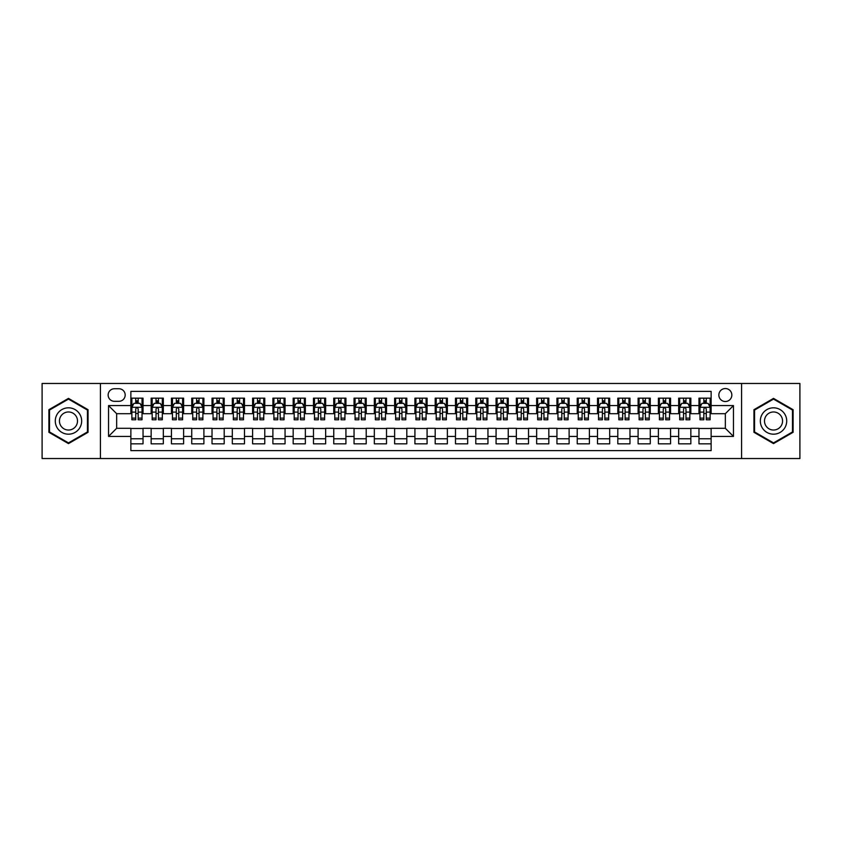 <?xml version="1.0" encoding="UTF-8"?>
<svg xmlns="http://www.w3.org/2000/svg" width="842" height="842" viewBox="0 0 842 842"><rect width="100%" height="100%" fill="white"/><g stroke="black" fill="none" stroke-linecap="round" stroke-linejoin="round"><path stroke-width="1.26" d="M725.341 388.541A6.494 6.494 0 0 0 718.847 395.035A6.494 6.494 0 0 0 725.341 401.518A6.494 6.494 0 0 0 731.835 395.035A6.494 6.494 0 0 0 725.341 388.541M741.57 458.532L799.9 458.532L799.9 383.468L741.57 383.468L741.57 458.532L100.43 458.532L100.43 383.468L42.1 383.468L42.1 458.532L100.43 458.532M711.132 398.171L698.965 398.171L698.965 405.581L690.85 405.581L690.85 413.696L698.965 413.696L698.965 405.581M690.85 405.581L690.85 398.171L678.673 398.171L678.673 405.581L670.558 405.581L670.558 413.696L678.673 413.696L678.673 405.581M670.558 405.581L670.558 398.171L658.381 398.171L658.381 405.581L650.266 405.581L650.266 413.696L658.381 413.696L658.381 405.581M650.266 405.581L650.266 398.171L638.099 398.171L638.099 405.581L629.974 405.581L629.974 413.696L638.099 413.696L638.099 405.581M629.974 405.581L629.974 398.171L617.807 398.171L617.807 405.581L609.692 405.581L609.692 413.696L617.807 413.696L617.807 405.581M609.692 405.581L609.692 398.171L597.515 398.171L597.515 405.581L589.4 405.581L589.4 413.696L597.515 413.696L597.515 405.581M589.4 405.581L589.4 398.171L577.223 398.171L577.223 405.581L569.108 405.581L569.108 413.696L577.223 413.696L577.223 405.581M569.108 405.581L569.108 398.171L556.941 398.171L556.941 405.581L548.826 405.581L548.826 413.696L556.941 413.696L556.941 405.581M548.826 405.581L548.826 398.171L536.649 398.171L536.649 405.581L528.534 405.581L528.534 413.696L536.649 413.696L536.649 405.581M528.534 405.581L528.534 398.171L516.356 398.171L516.356 405.581L508.242 405.581L508.242 413.696L516.356 413.696L516.356 405.581M508.242 405.581L508.242 398.171L496.075 398.171L496.075 405.581L487.95 405.581L487.95 413.696L496.075 413.696L496.075 405.581M487.95 405.581L487.95 398.171L475.783 398.171L475.783 405.581L467.668 405.581L467.668 413.696L475.783 413.696L475.783 405.581M467.668 405.581L467.668 398.171L455.49 398.171L455.49 405.581L447.376 405.581L447.376 413.696L455.49 413.696L455.49 405.581M447.376 405.581L447.376 398.171L435.198 398.171L435.198 405.581L427.083 405.581L427.083 413.696L435.198 413.696L435.198 405.581M427.083 405.581L427.083 398.171L414.917 398.171L414.917 405.581L406.802 405.581L406.802 413.696L414.917 413.696L414.917 405.581M406.802 405.581L406.802 398.171L394.624 398.171L394.624 405.581L386.51 405.581L386.51 413.696L394.624 413.696L394.624 405.581M386.51 405.581L386.51 398.171L374.332 398.171L374.332 405.581L366.217 405.581L366.217 413.696L374.332 413.696L374.332 405.581M366.217 405.581L366.217 398.171L354.05 398.171L354.05 405.581L345.925 405.581L345.925 413.696L354.05 413.696L354.05 405.581M345.925 405.581L345.925 398.171L333.758 398.171L333.758 405.581L325.643 405.581L325.643 413.696L333.758 413.696L333.758 405.581M325.643 405.581L325.643 398.171L313.466 398.171L313.466 405.581L305.351 405.581L305.351 413.696L313.466 413.696L313.466 405.581M305.351 405.581L305.351 398.171L293.174 398.171L293.174 405.581L285.059 405.581L285.059 413.696L293.174 413.696L293.174 405.581M285.059 405.581L285.059 398.171L272.892 398.171L272.892 405.581L264.777 405.581L264.777 413.696L272.892 413.696L272.892 405.581M264.777 405.581L264.777 398.171L252.6 398.171L252.6 405.581L244.485 405.581L244.485 413.696L252.6 413.696L252.6 405.581M244.485 405.581L244.485 398.171L232.308 398.171L232.308 405.581L224.193 405.581L224.193 413.696L232.308 413.696L232.308 405.581M224.193 405.581L224.193 398.171L212.026 398.171L212.026 405.581L203.901 405.581L203.901 413.696L212.026 413.696L212.026 405.581M203.901 405.581L203.901 398.171L191.734 398.171L191.734 405.581L183.619 405.581L183.619 413.696L191.734 413.696L191.734 405.581M183.619 405.581L183.619 398.171L171.442 398.171L171.442 405.581L163.327 405.581L163.327 413.696L171.442 413.696L171.442 405.581M163.327 405.581L163.327 398.171L151.15 398.171L151.15 413.696L143.035 413.696L143.035 398.171L130.868 398.171M130.868 443.829L143.035 443.829L143.035 428.304L151.15 428.304L151.15 443.829L163.327 443.829L163.327 428.304L171.442 428.304L171.442 436.419L163.327 436.419M171.442 436.419L171.442 443.829L183.619 443.829L183.619 428.304L191.734 428.304L191.734 436.419L183.619 436.419M191.734 436.419L191.734 443.829L203.901 443.829L203.901 428.304L212.026 428.304L212.026 436.419L203.901 436.419M212.026 436.419L212.026 443.829L224.193 443.829L224.193 428.304L232.308 428.304L232.308 436.419L224.193 436.419M232.308 436.419L232.308 443.829L244.485 443.829L244.485 428.304L252.6 428.304L252.6 436.419L244.485 436.419M252.6 436.419L252.6 443.829L264.777 443.829L264.777 428.304L272.892 428.304L272.892 436.419L264.777 436.419M272.892 436.419L272.892 443.829L285.059 443.829L285.059 428.304L293.174 428.304L293.174 436.419L285.059 436.419M293.174 436.419L293.174 443.829L305.351 443.829L305.351 428.304L313.466 428.304L313.466 436.419L305.351 436.419M313.466 436.419L313.466 443.829L325.643 443.829L325.643 428.304L333.758 428.304L333.758 436.419L325.643 436.419M333.758 436.419L333.758 443.829L345.925 443.829L345.925 428.304L354.05 428.304L354.05 436.419L345.925 436.419M354.05 436.419L354.05 443.829L366.217 443.829L366.217 428.304L374.332 428.304L374.332 436.419L366.217 436.419M374.332 436.419L374.332 443.829L386.51 443.829L386.51 428.304L394.624 428.304L394.624 436.419L386.51 436.419M394.624 436.419L394.624 443.829L406.802 443.829L406.802 428.304L414.917 428.304L414.917 436.419L406.802 436.419M414.917 436.419L414.917 443.829L427.083 443.829L427.083 428.304L435.198 428.304L435.198 436.419L427.083 436.419M435.198 436.419L435.198 443.829L447.376 443.829L447.376 428.304L455.49 428.304L455.49 436.419L447.376 436.419M455.49 436.419L455.49 443.829L467.668 443.829L467.668 428.304L475.783 428.304L475.783 436.419L467.668 436.419M475.783 436.419L475.783 443.829L487.95 443.829L487.95 428.304L496.075 428.304L496.075 436.419L487.95 436.419M496.075 436.419L496.075 443.829L508.242 443.829L508.242 428.304L516.356 428.304L516.356 436.419L508.242 436.419M516.356 436.419L516.356 443.829L528.534 443.829L528.534 428.304L536.649 428.304L536.649 436.419L528.534 436.419M536.649 436.419L536.649 443.829L548.826 443.829L548.826 428.304L556.941 428.304L556.941 436.419L548.826 436.419M556.941 436.419L556.941 443.829L569.108 443.829L569.108 428.304L577.223 428.304L577.223 436.419L569.108 436.419M577.223 436.419L577.223 443.829L589.4 443.829L589.4 428.304L597.515 428.304L597.515 436.419L589.4 436.419M597.515 436.419L597.515 443.829L609.692 443.829L609.692 428.304L617.807 428.304L617.807 436.419L609.692 436.419M617.807 436.419L617.807 443.829L629.974 443.829L629.974 428.304L638.099 428.304L638.099 436.419L629.974 436.419M638.099 436.419L638.099 443.829L650.266 443.829L650.266 428.304L658.381 428.304L658.381 436.419L650.266 436.419M658.381 436.419L658.381 443.829L670.558 443.829L670.558 428.304L678.673 428.304L678.673 436.419L670.558 436.419M678.673 436.419L678.673 443.829L690.85 443.829L690.85 428.304L698.965 428.304L698.965 436.419L690.85 436.419M114.428 401.318L118.89 401.318A6.294 6.294 0 0 0 125.184 395.035A6.294 6.294 0 0 0 118.89 388.741L114.428 388.741A6.294 6.294 0 0 0 108.144 395.035A6.294 6.294 0 0 0 114.428 401.318M741.57 383.468L100.43 383.468M711.132 405.581L711.132 391.383L130.868 391.383L130.868 413.696L116.659 413.696L116.659 428.304L130.868 428.304L130.868 450.617L711.132 450.617L711.132 428.304L725.341 428.304L725.341 413.696L711.132 413.696L711.132 405.581L733.456 405.581L733.456 436.419L711.132 436.419M130.868 436.419L108.544 436.419L108.544 405.581L130.868 405.581M698.965 436.419L698.965 443.829L711.132 443.829M130.868 403.244L131.878 403.244M135.73 403.244L138.172 403.244M142.024 403.244L143.035 403.244M130.868 413.496L131.878 413.496M135.73 413.496L138.172 413.496M142.024 413.496L143.035 413.496M130.868 428.504L143.035 428.504M130.868 438.756L143.035 438.756M151.15 413.496L152.17 413.496M156.023 413.496L158.454 413.496M162.317 413.496L163.327 413.496M151.15 403.244L152.17 403.244M156.023 403.244L158.454 403.244M162.317 403.244L163.327 403.244M151.15 428.504L163.327 428.504M151.15 438.756L163.327 438.756M171.442 428.504L183.619 428.504M171.442 438.756L183.619 438.756M171.442 403.244L172.463 403.244M176.315 403.244L178.746 403.244M182.598 403.244L183.619 403.244M171.442 413.496L172.463 413.496M176.315 413.496L178.746 413.496M182.598 413.496L183.619 413.496M191.734 428.504L203.901 428.504M191.734 438.756L203.901 438.756M191.734 403.244L192.744 403.244M196.607 403.244L199.038 403.244M202.89 403.244L203.901 403.244M191.734 413.496L192.744 413.496M196.607 413.496L199.038 413.496M202.89 413.496L203.901 413.496M212.026 428.504L224.193 428.504M212.026 438.756L224.193 438.756M212.026 403.244L213.037 403.244M216.889 403.244L219.33 403.244M223.183 403.244L224.193 403.244M212.026 413.496L213.037 413.496M216.889 413.496L219.33 413.496M223.183 413.496L224.193 413.496M232.308 428.504L244.485 428.504M232.308 438.756L244.485 438.756M232.308 403.244L233.329 403.244M237.181 403.244L239.612 403.244M243.475 403.244L244.485 403.244M232.308 413.496L233.329 413.496M237.181 413.496L239.612 413.496M243.475 413.496L244.485 413.496M252.6 428.504L264.777 428.504M252.6 438.756L264.777 438.756M252.6 403.244L253.61 403.244M257.473 403.244L259.904 403.244M263.757 403.244L264.777 403.244M252.6 413.496L253.61 413.496M257.473 413.496L259.904 413.496M263.757 413.496L264.777 413.496M272.892 428.504L285.059 428.504M272.892 438.756L285.059 438.756M272.892 403.244L273.903 403.244M277.755 403.244L280.197 403.244M284.049 403.244L285.059 403.244M272.892 413.496L273.903 413.496M277.755 413.496L280.197 413.496M284.049 413.496L285.059 413.496M293.174 428.504L305.351 428.504M293.174 438.756L305.351 438.756M293.174 403.244L294.195 403.244M298.047 403.244L300.478 403.244M304.341 403.244L305.351 403.244M293.174 413.496L294.195 413.496M298.047 413.496L300.478 413.496M304.341 413.496L305.351 413.496M313.466 428.504L325.643 428.504M313.466 438.756L325.643 438.756M313.466 403.244L314.487 403.244M318.339 403.244L320.77 403.244M324.623 403.244L325.643 403.244M313.466 413.496L314.487 413.496M318.339 413.496L320.77 413.496M324.623 413.496L325.643 413.496M333.758 428.504L345.925 428.504M333.758 438.756L345.925 438.756M333.758 403.244L334.769 403.244M338.621 403.244L341.063 403.244M344.915 403.244L345.925 403.244M333.758 413.496L334.769 413.496M338.621 413.496L341.063 413.496M344.915 413.496L345.925 413.496M354.05 428.504L366.217 428.504M354.05 438.756L366.217 438.756M354.05 403.244L355.061 403.244M358.913 403.244L361.355 403.244M365.207 403.244L366.217 403.244M354.05 413.496L355.061 413.496M358.913 413.496L361.355 413.496M365.207 413.496L366.217 413.496M374.332 428.504L386.51 428.504M374.332 438.756L386.51 438.756M374.332 403.244L375.353 403.244M379.205 403.244L381.637 403.244M385.499 403.244L386.51 403.244M374.332 413.496L375.353 413.496M379.205 413.496L381.637 413.496M385.499 413.496L386.51 413.496M394.624 428.504L406.802 428.504M394.624 438.756L406.802 438.756M394.624 403.244L395.635 403.244M399.497 403.244L401.929 403.244M405.781 403.244L406.802 403.244M394.624 413.496L395.635 413.496M399.497 413.496L401.929 413.496M405.781 413.496L406.802 413.496M414.917 428.504L427.083 428.504M414.917 438.756L427.083 438.756M414.917 403.244L415.927 403.244M419.779 403.244L422.221 403.244M426.073 403.244L427.083 403.244M414.917 413.496L415.927 413.496M419.779 413.496L422.221 413.496M426.073 413.496L427.083 413.496M435.198 428.504L447.376 428.504M435.198 438.756L447.376 438.756M435.198 403.244L436.219 403.244M440.071 403.244L442.503 403.244M446.365 403.244L447.376 403.244M435.198 413.496L436.219 413.496M440.071 413.496L442.503 413.496M446.365 413.496L447.376 413.496M455.49 428.504L467.668 428.504M455.49 438.756L467.668 438.756M455.49 403.244L456.501 403.244M460.363 403.244L462.795 403.244M466.647 403.244L467.668 403.244M455.49 413.496L456.501 413.496M460.363 413.496L462.795 413.496M466.647 413.496L467.668 413.496M475.783 428.504L487.95 428.504M475.783 438.756L487.95 438.756M475.783 403.244L476.793 403.244M480.645 403.244L483.087 403.244M486.939 403.244L487.95 403.244M475.783 413.496L476.793 413.496M480.645 413.496L483.087 413.496M486.939 413.496L487.95 413.496M496.075 428.504L508.242 428.504M496.075 438.756L508.242 438.756M496.075 403.244L497.085 403.244M500.937 403.244L503.379 403.244M507.231 403.244L508.242 403.244M496.075 413.496L497.085 413.496M500.937 413.496L503.379 413.496M507.231 413.496L508.242 413.496M516.356 428.504L528.534 428.504M516.356 438.756L528.534 438.756M516.356 403.244L517.377 403.244M521.23 403.244L523.661 403.244M527.513 403.244L528.534 403.244M516.356 413.496L517.377 413.496M521.23 413.496L523.661 413.496M527.513 413.496L528.534 413.496M536.649 428.504L548.826 428.504M536.649 438.756L548.826 438.756M536.649 403.244L537.659 403.244M541.522 403.244L543.953 403.244M547.805 403.244L548.826 403.244M536.649 413.496L537.659 413.496M541.522 413.496L543.953 413.496M547.805 413.496L548.826 413.496M556.941 428.504L569.108 428.504M556.941 438.756L569.108 438.756M556.941 403.244L557.951 403.244M561.803 403.244L564.245 403.244M568.097 403.244L569.108 403.244M556.941 413.496L557.951 413.496M561.803 413.496L564.245 413.496M568.097 413.496L569.108 413.496M577.223 428.504L589.4 428.504M577.223 438.756L589.4 438.756M577.223 403.244L578.243 403.244M582.096 403.244L584.527 403.244M588.39 403.244L589.4 403.244M577.223 413.496L578.243 413.496M582.096 413.496L584.527 413.496M588.39 413.496L589.4 413.496M597.515 428.504L609.692 428.504M597.515 438.756L609.692 438.756M597.515 403.244L598.525 403.244M602.388 403.244L604.819 403.244M608.671 403.244L609.692 403.244M597.515 413.496L598.525 413.496M602.388 413.496L604.819 413.496M608.671 413.496L609.692 413.496M617.807 428.504L629.974 428.504M617.807 438.756L629.974 438.756M617.807 403.244L618.817 403.244M622.67 403.244L625.111 403.244M628.963 403.244L629.974 403.244M617.807 413.496L618.817 413.496M622.67 413.496L625.111 413.496M628.963 413.496L629.974 413.496M638.099 428.504L650.266 428.504M638.099 438.756L650.266 438.756M638.099 403.244L639.11 403.244M642.962 403.244L645.393 403.244M649.256 403.244L650.266 403.244M638.099 413.496L639.11 413.496M642.962 413.496L645.393 413.496M649.256 413.496L650.266 413.496M658.381 428.504L670.558 428.504M658.381 438.756L670.558 438.756M658.381 403.244L659.402 403.244M663.254 403.244L665.685 403.244M669.537 403.244L670.558 403.244M658.381 413.496L659.402 413.496M663.254 413.496L665.685 413.496M669.537 413.496L670.558 413.496M678.673 428.504L690.85 428.504M678.673 438.756L690.85 438.756M678.673 403.244L679.683 403.244M683.546 403.244L685.977 403.244M689.83 403.244L690.85 403.244M678.673 413.496L679.683 413.496M683.546 413.496L685.977 413.496M689.83 413.496L690.85 413.496M698.965 428.504L711.132 428.504M698.965 438.756L711.132 438.756M698.965 403.244L699.976 403.244M703.828 403.244L706.27 403.244M710.122 403.244L711.132 403.244M698.965 413.496L699.976 413.496M703.828 413.496L706.27 413.496M710.122 413.496L711.132 413.496M116.659 413.696L108.544 405.581M116.659 428.304L108.544 436.419M733.456 405.581L725.341 413.696M733.456 436.419L725.341 428.304M68.476 443.608L88.052 432.304L88.052 409.696L68.476 398.392L48.899 409.696L48.899 432.304L68.476 443.608M793.101 409.696L773.524 398.392L753.948 409.696L753.948 432.304L773.524 443.608L793.101 432.304L793.101 409.696M138.172 400.813L135.73 400.813M142.024 418.127L138.172 418.127L138.172 419.779L142.024 419.779L142.024 407.402L139.993 403.35L133.91 403.35L131.878 407.402L131.878 419.779L135.73 419.779L135.73 418.127L131.878 418.127M131.878 407.402L131.878 398.171M142.024 407.402L142.024 398.171M135.73 403.35L135.73 398.171M138.172 398.171L138.172 403.35M138.172 418.127L138.172 408.928C137.362 407.36 136.551 407.36 135.73 408.928L135.73 418.127M68.476 407.812A13.188 13.188 0 0 0 55.288 421A13.188 13.188 0 0 0 68.476 434.188A13.188 13.188 0 0 0 81.663 421A13.188 13.188 0 0 0 68.476 407.812M68.476 411.97A9.03 9.03 0 0 0 59.445 421A9.03 9.03 0 0 0 68.476 430.03A9.03 9.03 0 0 0 77.506 421A9.03 9.03 0 0 0 68.476 411.97M87.442 431.957L68.476 442.903L49.51 431.957L49.51 410.043L68.476 399.097L87.442 410.043L87.442 431.957M762.105 414.401A13.188 13.188 0 0 0 766.925 432.42A13.188 13.188 0 0 0 784.944 427.599A13.188 13.188 0 0 0 780.113 409.58A13.188 13.188 0 0 0 762.105 414.401M765.704 416.485A9.03 9.03 0 0 0 769.009 428.82A9.03 9.03 0 0 0 781.344 425.515A9.03 9.03 0 0 0 778.04 413.18A9.03 9.03 0 0 0 765.704 416.485M792.49 410.043L792.49 431.957L773.524 442.903L754.558 431.957L754.558 410.043L773.524 399.097L792.49 410.043M158.454 400.813L156.023 400.813M162.317 418.127L158.454 418.127L158.454 419.779L162.317 419.779L162.317 407.402L160.285 403.35L154.202 403.35L152.17 407.402L152.17 419.779L156.023 419.779L156.023 418.127L152.17 418.127M152.17 407.402L152.17 398.171M162.317 407.402L162.317 398.171M156.023 403.35L156.023 398.171M158.454 398.171L158.454 403.35M158.454 418.127L158.454 408.928C157.643 407.36 156.833 407.36 156.023 408.928L156.023 418.127M178.746 400.813L176.315 400.813M182.598 418.127L178.746 418.127L178.746 419.779L182.598 419.779L182.598 407.402L180.577 403.35L174.483 403.35L172.463 407.402L172.463 419.779L176.315 419.779L176.315 418.127L172.463 418.127M172.463 407.402L172.463 398.171M182.598 407.402L182.598 398.171M176.315 403.35L176.315 398.171M178.746 398.171L178.746 403.35M178.746 418.127L178.746 408.928C177.936 407.36 177.125 407.36 176.315 408.928L176.315 418.127M199.038 400.813L196.607 400.813M202.89 418.127L199.038 418.127L199.038 419.779L202.89 419.779L202.89 407.402L200.859 403.35L194.776 403.35L192.744 407.402L192.744 419.779L196.607 419.779L196.607 418.127L192.744 418.127M192.744 407.402L192.744 398.171M202.89 407.402L202.89 398.171M196.607 403.35L196.607 398.171M199.038 398.171L199.038 403.35M199.038 418.127L199.038 408.928C198.228 407.36 197.417 407.36 196.607 408.928L196.607 418.127M219.33 400.813L216.889 400.813M223.183 418.127L219.33 418.127L219.33 419.779L223.183 419.779L223.183 407.402L221.151 403.35L215.068 403.35L213.037 407.402L213.037 419.779L216.889 419.779L216.889 418.127L213.037 418.127M213.037 407.402L213.037 398.171M223.183 407.402L223.183 398.171M216.889 403.35L216.889 398.171M219.33 398.171L219.33 403.35M219.33 418.127L219.33 408.928C218.52 407.36 217.699 407.36 216.889 408.928L216.889 418.127M239.612 400.813L237.181 400.813M243.475 418.127L239.612 418.127L239.612 419.779L243.475 419.779L243.475 407.402L241.444 403.35L235.35 403.35L233.329 407.402L233.329 419.779L237.181 419.779L237.181 418.127L233.329 418.127M233.329 407.402L233.329 398.171M243.475 407.402L243.475 398.171M237.181 403.35L237.181 398.171M239.612 398.171L239.612 403.35M239.612 418.127L239.612 408.928C238.802 407.36 237.991 407.36 237.181 408.928L237.181 418.127M259.904 400.813L257.473 400.813M263.757 418.127L259.904 418.127L259.904 419.779L263.757 419.779L263.757 407.402L261.725 403.35L255.642 403.35L253.61 407.402L253.61 419.779L257.473 419.779L257.473 418.127L253.61 418.127M253.61 407.402L253.61 398.171M263.757 407.402L263.757 398.171M257.473 403.35L257.473 398.171M259.904 398.171L259.904 403.35M259.904 418.127L259.904 408.928C259.094 407.36 258.284 407.36 257.473 408.928L257.473 418.127M280.197 400.813L277.755 400.813M284.049 418.127L280.197 418.127L280.197 419.779L284.049 419.779L284.049 407.402L282.017 403.35L275.934 403.35L273.903 407.402L273.903 419.779L277.755 419.779L277.755 418.127L273.903 418.127M273.903 407.402L273.903 398.171M284.049 407.402L284.049 398.171M277.755 403.35L277.755 398.171M280.197 398.171L280.197 403.35M280.197 418.127L280.197 408.928C279.386 407.36 278.576 407.36 277.755 408.928L277.755 418.127M300.478 400.813L298.047 400.813M304.341 418.127L300.478 418.127L300.478 419.779L304.341 419.779L304.341 407.402L302.31 403.35L296.226 403.35L294.195 407.402L294.195 419.779L298.047 419.779L298.047 418.127L294.195 418.127M294.195 407.402L294.195 398.171M304.341 407.402L304.341 398.171M298.047 403.35L298.047 398.171M300.478 398.171L300.478 403.35M300.478 418.127L300.478 408.928C299.668 407.36 298.857 407.36 298.047 408.928L298.047 418.127M320.77 400.813L318.339 400.813M324.623 418.127L320.77 418.127L320.77 419.779L324.623 419.779L324.623 407.402L322.602 403.35L316.508 403.35L314.487 407.402L314.487 419.779L318.339 419.779L318.339 418.127L314.487 418.127M314.487 407.402L314.487 398.171M324.623 407.402L324.623 398.171M318.339 403.35L318.339 398.171M320.77 398.171L320.77 403.35M320.77 418.127L320.77 408.928C319.96 407.36 319.15 407.36 318.339 408.928L318.339 418.127M341.063 400.813L338.621 400.813M344.915 418.127L341.063 418.127L341.063 419.779L344.915 419.779L344.915 407.402L342.883 403.35L336.8 403.35L334.769 407.402L334.769 419.779L338.621 419.779L338.621 418.127L334.769 418.127M334.769 407.402L334.769 398.171M344.915 407.402L344.915 398.171M338.621 403.35L338.621 398.171M341.063 398.171L341.063 403.35M341.063 418.127L341.063 408.928C340.252 407.36 339.442 407.36 338.621 408.928L338.621 418.127M361.355 400.813L358.913 400.813M365.207 418.127L361.355 418.127L361.355 419.779L365.207 419.779L365.207 407.402L363.176 403.35L357.092 403.35L355.061 407.402L355.061 419.779L358.913 419.779L358.913 418.127L355.061 418.127M355.061 407.402L355.061 398.171M365.207 407.402L365.207 398.171M358.913 403.35L358.913 398.171M361.355 398.171L361.355 403.35M361.355 418.127L361.355 408.928C360.544 407.36 359.723 407.36 358.913 408.928L358.913 418.127M381.637 400.813L379.205 400.813M385.499 418.127L381.637 418.127L381.637 419.779L385.499 419.779L385.499 407.402L383.468 403.35L377.374 403.35L375.353 407.402L375.353 419.779L379.205 419.779L379.205 418.127L375.353 418.127M375.353 407.402L375.353 398.171M385.499 407.402L385.499 398.171M379.205 403.35L379.205 398.171M381.637 398.171L381.637 403.35M381.637 418.127L381.637 408.928C380.826 407.36 380.016 407.36 379.205 408.928L379.205 418.127M401.929 400.813L399.497 400.813M405.781 418.127L401.929 418.127L401.929 419.779L405.781 419.779L405.781 407.402L403.75 403.35L397.666 403.35L395.635 407.402L395.635 419.779L399.497 419.779L399.497 418.127L395.635 418.127M395.635 407.402L395.635 398.171M405.781 407.402L405.781 398.171M399.497 403.35L399.497 398.171M401.929 398.171L401.929 403.35M401.929 418.127L401.929 408.928C401.118 407.36 400.308 407.36 399.497 408.928L399.497 418.127M422.221 400.813L419.779 400.813M426.073 418.127L422.221 418.127L422.221 419.779L426.073 419.779L426.073 407.402L424.042 403.35L417.958 403.35L415.927 407.402L415.927 419.779L419.779 419.779L419.779 418.127L415.927 418.127M415.927 407.402L415.927 398.171M426.073 407.402L426.073 398.171M419.779 403.35L419.779 398.171M422.221 398.171L422.221 403.35M422.221 418.127L422.221 408.928C421.41 407.36 420.6 407.36 419.779 408.928L419.779 418.127M442.503 400.813L440.071 400.813M446.365 418.127L442.503 418.127L442.503 419.779L446.365 419.779L446.365 407.402L444.334 403.35L438.25 403.35L436.219 407.402L436.219 419.779L440.071 419.779L440.071 418.127L436.219 418.127M436.219 407.402L436.219 398.171M446.365 407.402L446.365 398.171M440.071 403.35L440.071 398.171M442.503 398.171L442.503 403.35M442.503 418.127L442.503 408.928C441.692 407.36 440.882 407.36 440.071 408.928L440.071 418.127M462.795 400.813L460.363 400.813M466.647 418.127L462.795 418.127L462.795 419.779L466.647 419.779L466.647 407.402L464.626 403.35L458.532 403.35L456.501 407.402L456.501 419.779L460.363 419.779L460.363 418.127L456.501 418.127M456.501 407.402L456.501 398.171M466.647 407.402L466.647 398.171M460.363 403.35L460.363 398.171M462.795 398.171L462.795 403.35M462.795 418.127L462.795 408.928C461.984 407.36 461.174 407.36 460.363 408.928L460.363 418.127M483.087 400.813L480.645 400.813M486.939 418.127L483.087 418.127L483.087 419.779L486.939 419.779L486.939 407.402L484.908 403.35L478.824 403.35L476.793 407.402L476.793 419.779L480.645 419.779L480.645 418.127L476.793 418.127M476.793 407.402L476.793 398.171M486.939 407.402L486.939 398.171M480.645 403.35L480.645 398.171M483.087 398.171L483.087 403.35M483.087 418.127L483.087 408.928C482.277 407.36 481.466 407.36 480.645 408.928L480.645 418.127M503.379 400.813L500.937 400.813M507.231 418.127L503.379 418.127L503.379 419.779L507.231 419.779L507.231 407.402L505.2 403.35L499.117 403.35L497.085 407.402L497.085 419.779L500.937 419.779L500.937 418.127L497.085 418.127M497.085 407.402L497.085 398.171M507.231 407.402L507.231 398.171M500.937 403.35L500.937 398.171M503.379 398.171L503.379 403.35M503.379 418.127L503.379 408.928C502.569 407.36 501.748 407.36 500.937 408.928L500.937 418.127M523.661 400.813L521.23 400.813M527.513 418.127L523.661 418.127L523.661 419.779L527.513 419.779L527.513 407.402L525.492 403.35L519.398 403.35L517.377 407.402L517.377 419.779L521.23 419.779L521.23 418.127L517.377 418.127M517.377 407.402L517.377 398.171M527.513 407.402L527.513 398.171M521.23 403.35L521.23 398.171M523.661 398.171L523.661 403.35M523.661 418.127L523.661 408.928C522.85 407.36 522.04 407.36 521.23 408.928L521.23 418.127M543.953 400.813L541.522 400.813M547.805 418.127L543.953 418.127L543.953 419.779L547.805 419.779L547.805 407.402L545.774 403.35L539.69 403.35L537.659 407.402L537.659 419.779L541.522 419.779L541.522 418.127L537.659 418.127M537.659 407.402L537.659 398.171M547.805 407.402L547.805 398.171M541.522 403.35L541.522 398.171M543.953 398.171L543.953 403.35M543.953 418.127L543.953 408.928C543.143 407.36 542.332 407.36 541.522 408.928L541.522 418.127M564.245 400.813L561.803 400.813M568.097 418.127L564.245 418.127L564.245 419.779L568.097 419.779L568.097 407.402L566.066 403.35L559.983 403.35L557.951 407.402L557.951 419.779L561.803 419.779L561.803 418.127L557.951 418.127M557.951 407.402L557.951 398.171M568.097 407.402L568.097 398.171M561.803 403.35L561.803 398.171M564.245 398.171L564.245 403.35M564.245 418.127L564.245 408.928C563.435 407.36 562.624 407.36 561.803 408.928L561.803 418.127M584.527 400.813L582.096 400.813M588.39 418.127L584.527 418.127L584.527 419.779L588.39 419.779L588.39 407.402L586.358 403.35L580.275 403.35L578.243 407.402L578.243 419.779L582.096 419.779L582.096 418.127L578.243 418.127M578.243 407.402L578.243 398.171M588.39 407.402L588.39 398.171M582.096 403.35L582.096 398.171M584.527 398.171L584.527 403.35M584.527 418.127L584.527 408.928C583.716 407.36 582.906 407.36 582.096 408.928L582.096 418.127M604.819 400.813L602.388 400.813M608.671 418.127L604.819 418.127L604.819 419.779L608.671 419.779L608.671 407.402L606.65 403.35L600.557 403.35L598.525 407.402L598.525 419.779L602.388 419.779L602.388 418.127L598.525 418.127M598.525 407.402L598.525 398.171M608.671 407.402L608.671 398.171M602.388 403.35L602.388 398.171M604.819 398.171L604.819 403.35M604.819 418.127L604.819 408.928C604.009 407.36 603.198 407.36 602.388 408.928L602.388 418.127M625.111 400.813L622.67 400.813M628.963 418.127L625.111 418.127L625.111 419.779L628.963 419.779L628.963 407.402L626.932 403.35L620.849 403.35L618.817 407.402L618.817 419.779L622.67 419.779L622.67 418.127L618.817 418.127M618.817 407.402L618.817 398.171M628.963 407.402L628.963 398.171M622.67 403.35L622.67 398.171M625.111 398.171L625.111 403.35M625.111 418.127L625.111 408.928C624.301 407.36 623.49 407.36 622.67 408.928L622.67 418.127M645.393 400.813L642.962 400.813M649.256 418.127L645.393 418.127L645.393 419.779L649.256 419.779L649.256 407.402L647.224 403.35L641.141 403.35L639.11 407.402L639.11 419.779L642.962 419.779L642.962 418.127L639.11 418.127M639.11 407.402L639.11 398.171M649.256 407.402L649.256 398.171M642.962 403.35L642.962 398.171M645.393 398.171L645.393 403.35M645.393 418.127L645.393 408.928C644.583 407.36 643.772 407.36 642.962 408.928L642.962 418.127M665.685 400.813L663.254 400.813M669.537 418.127L665.685 418.127L665.685 419.779L669.537 419.779L669.537 407.402L667.517 403.35L661.423 403.35L659.402 407.402L659.402 419.779L663.254 419.779L663.254 418.127L659.402 418.127M659.402 407.402L659.402 398.171M669.537 407.402L669.537 398.171M663.254 403.35L663.254 398.171M665.685 398.171L665.685 403.35M665.685 418.127L665.685 408.928C664.875 407.36 664.064 407.36 663.254 408.928L663.254 418.127M685.977 400.813L683.546 400.813M689.83 418.127L685.977 418.127L685.977 419.779L689.83 419.779L689.83 407.402L687.798 403.35L681.715 403.35L679.683 407.402L679.683 419.779L683.546 419.779L683.546 418.127L679.683 418.127M679.683 407.402L679.683 398.171M689.83 407.402L689.83 398.171M683.546 403.35L683.546 398.171M685.977 398.171L685.977 403.35M685.977 418.127L685.977 408.928C685.167 407.36 684.357 407.36 683.546 408.928L683.546 418.127M706.27 400.813L703.828 400.813M710.122 418.127L706.27 418.127L706.27 419.779L710.122 419.779L710.122 407.402L708.09 403.35L702.007 403.35L699.976 407.402L699.976 419.779L703.828 419.779L703.828 418.127L699.976 418.127M699.976 407.402L699.976 398.171M710.122 407.402L710.122 398.171M703.828 403.35L703.828 398.171M706.27 398.171L706.27 403.35M706.27 418.127L706.27 408.928C705.459 407.36 704.649 407.36 703.828 408.928L703.828 418.127M151.15 436.419L143.035 436.419M151.15 405.581L143.035 405.581M141.972 407.307L131.931 407.307M131.878 404.465L133.352 404.465M140.551 404.465L142.024 404.465M135.73 412.106L131.878 412.106M142.024 412.106L138.172 412.106M138.172 402.108L135.73 402.108M162.264 407.307L152.223 407.307M152.17 404.465L153.644 404.465M160.843 404.465L162.317 404.465M156.023 412.106L152.17 412.106M162.317 412.106L158.454 412.106M158.454 402.108L156.023 402.108M182.556 407.307L172.505 407.307M172.463 404.465L173.926 404.465M181.135 404.465L182.598 404.465M176.315 412.106L172.463 412.106M182.598 412.106L178.746 412.106M178.746 402.108L176.315 402.108M202.838 407.307L192.797 407.307M192.744 404.465L194.218 404.465M201.417 404.465L202.89 404.465M196.607 412.106L192.744 412.106M202.89 412.106L199.038 412.106M199.038 402.108L196.607 402.108M223.13 407.307L213.089 407.307M213.037 404.465L214.51 404.465M221.709 404.465L223.183 404.465M216.889 412.106L213.037 412.106M223.183 412.106L219.33 412.106M219.33 402.108L216.889 402.108M243.422 407.307L233.371 407.307M233.329 404.465L234.792 404.465M242.001 404.465L243.475 404.465M237.181 412.106L233.329 412.106M243.475 412.106L239.612 412.106M239.612 402.108L237.181 402.108M263.704 407.307L253.663 407.307M253.61 404.465L255.084 404.465M262.294 404.465L263.757 404.465M257.473 412.106L253.61 412.106M263.757 412.106L259.904 412.106M259.904 402.108L257.473 402.108M283.996 407.307L273.955 407.307M273.903 404.465L275.376 404.465M282.575 404.465L284.049 404.465M277.755 412.106L273.903 412.106M284.049 412.106L280.197 412.106M280.197 402.108L277.755 402.108M304.288 407.307L294.247 407.307M294.195 404.465L295.668 404.465M302.867 404.465L304.341 404.465M298.047 412.106L294.195 412.106M304.341 412.106L300.478 412.106M300.478 402.108L298.047 402.108M324.58 407.307L314.529 407.307M314.487 404.465L315.95 404.465M323.16 404.465L324.623 404.465M318.339 412.106L314.487 412.106M324.623 412.106L320.77 412.106M320.77 402.108L318.339 402.108M344.862 407.307L334.821 407.307M334.769 404.465L336.242 404.465M343.441 404.465L344.915 404.465M338.621 412.106L334.769 412.106M344.915 412.106L341.063 412.106M341.063 402.108L338.621 402.108M365.154 407.307L355.113 407.307M355.061 404.465L356.534 404.465M363.733 404.465L365.207 404.465M358.913 412.106L355.061 412.106M365.207 412.106L361.355 412.106M361.355 402.108L358.913 402.108M385.447 407.307L375.395 407.307M375.353 404.465L376.816 404.465M384.026 404.465L385.499 404.465M379.205 412.106L375.353 412.106M385.499 412.106L381.637 412.106M381.637 402.108L379.205 402.108M405.728 407.307L395.687 407.307M395.635 404.465L397.108 404.465M404.307 404.465L405.781 404.465M399.497 412.106L395.635 412.106M405.781 412.106L401.929 412.106M401.929 402.108L399.497 402.108M426.02 407.307L415.98 407.307M415.927 404.465L417.4 404.465M424.6 404.465L426.073 404.465M419.779 412.106L415.927 412.106M426.073 412.106L422.221 412.106M422.221 402.108L419.779 402.108M446.313 407.307L436.272 407.307M436.219 404.465L437.693 404.465M444.892 404.465L446.365 404.465M440.071 412.106L436.219 412.106M446.365 412.106L442.503 412.106M442.503 402.108L440.071 402.108M466.605 407.307L456.553 407.307M456.501 404.465L457.974 404.465M465.184 404.465L466.647 404.465M460.363 412.106L456.501 412.106M466.647 412.106L462.795 412.106M462.795 402.108L460.363 402.108M486.887 407.307L476.846 407.307M476.793 404.465L478.267 404.465M485.466 404.465L486.939 404.465M480.645 412.106L476.793 412.106M486.939 412.106L483.087 412.106M483.087 402.108L480.645 402.108M507.179 407.307L497.138 407.307M497.085 404.465L498.559 404.465M505.758 404.465L507.231 404.465M500.937 412.106L497.085 412.106M507.231 412.106L503.379 412.106M503.379 402.108L500.937 402.108M527.471 407.307L517.42 407.307M517.377 404.465L518.84 404.465M526.05 404.465L527.513 404.465M521.23 412.106L517.377 412.106M527.513 412.106L523.661 412.106M523.661 402.108L521.23 402.108M547.753 407.307L537.712 407.307M537.659 404.465L539.133 404.465M546.332 404.465L547.805 404.465M541.522 412.106L537.659 412.106M547.805 412.106L543.953 412.106M543.953 402.108L541.522 402.108M568.045 407.307L558.004 407.307M557.951 404.465L559.425 404.465M566.624 404.465L568.097 404.465M561.803 412.106L557.951 412.106M568.097 412.106L564.245 412.106M564.245 402.108L561.803 402.108M588.337 407.307L578.296 407.307M578.243 404.465L579.706 404.465M586.916 404.465L588.39 404.465M582.096 412.106L578.243 412.106M588.39 412.106L584.527 412.106M584.527 402.108L582.096 402.108M608.629 407.307L598.578 407.307M598.525 404.465L599.999 404.465M607.208 404.465L608.671 404.465M602.388 412.106L598.525 412.106M608.671 412.106L604.819 412.106M604.819 402.108L602.388 402.108M628.911 407.307L618.87 407.307M618.817 404.465L620.291 404.465M627.49 404.465L628.963 404.465M622.67 412.106L618.817 412.106M628.963 412.106L625.111 412.106M625.111 402.108L622.67 402.108M649.203 407.307L639.162 407.307M639.11 404.465L640.583 404.465M647.782 404.465L649.256 404.465M642.962 412.106L639.11 412.106M649.256 412.106L645.393 412.106M645.393 402.108L642.962 402.108M669.495 407.307L659.444 407.307M659.402 404.465L660.865 404.465M668.074 404.465L669.537 404.465M663.254 412.106L659.402 412.106M669.537 412.106L665.685 412.106M665.685 402.108L663.254 402.108M689.777 407.307L679.736 407.307M679.683 404.465L681.157 404.465M688.356 404.465L689.83 404.465M683.546 412.106L679.683 412.106M689.83 412.106L685.977 412.106M685.977 402.108L683.546 402.108M710.069 407.307L700.028 407.307M699.976 404.465L701.449 404.465M708.648 404.465L710.122 404.465M703.828 412.106L699.976 412.106M710.122 412.106L706.27 412.106M706.27 402.108L703.828 402.108"/></g></svg>

